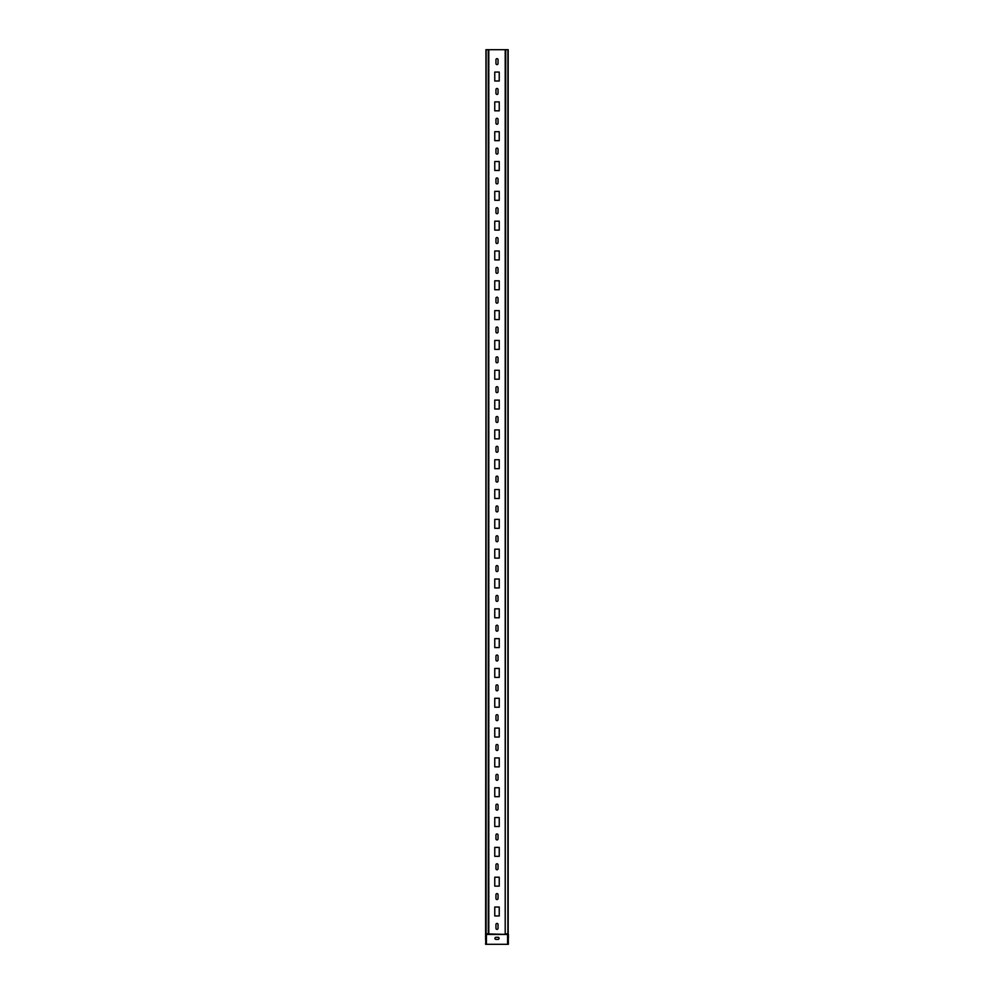<?xml version="1.0" encoding="UTF-8"?>
<svg xmlns="http://www.w3.org/2000/svg" width="994" height="994" viewBox="0 0 994 994"><rect width="100%" height="100%" fill="white"/><g stroke="black" fill="none" stroke-linecap="round" stroke-linejoin="round"><path stroke-width="1.49" d="M486.029 933.863L508.182 934.459L508.182 49.7L505.2 49.7L505.2 933.863L505.71 49.7M508.182 933.863L505.71 933.863M507.884 49.7L507.884 933.863M488.799 49.7L486.103 49.7L486.116 933.863L488.799 933.863L488.799 49.7L505.2 49.7M495.956 928.346L495.956 924.47A1.044 1.044 0 0 1 497 923.426A1.044 1.044 0 0 1 498.044 924.47L498.044 928.346A1.044 1.044 0 0 1 497 929.39A1.044 1.044 0 0 1 495.956 928.346M495.956 898.526L495.956 894.65A1.044 1.044 0 0 1 497 893.606A1.044 1.044 0 0 1 498.044 894.65L498.044 898.526A1.044 1.044 0 0 1 497 899.57A1.044 1.044 0 0 1 495.956 898.526M495.956 868.706L495.956 864.83A1.044 1.044 0 0 1 497 863.786A1.044 1.044 0 0 1 498.044 864.83L498.044 868.706A1.044 1.044 0 0 1 497 869.75A1.044 1.044 0 0 1 495.956 868.706M495.956 838.886L495.956 835.01A1.044 1.044 0 0 1 497 833.966A1.044 1.044 0 0 1 498.044 835.01L498.044 838.886A1.044 1.044 0 0 1 497 839.93A1.044 1.044 0 0 1 495.956 838.886M495.956 809.066L495.956 805.19A1.044 1.044 0 0 1 497 804.146A1.044 1.044 0 0 1 498.044 805.19L498.044 809.066A1.044 1.044 0 0 1 497 810.11A1.044 1.044 0 0 1 495.956 809.066M495.956 779.246L495.956 775.37A1.044 1.044 0 0 1 497 774.326A1.044 1.044 0 0 1 498.044 775.37L498.044 779.246A1.044 1.044 0 0 1 497 780.29A1.044 1.044 0 0 1 495.956 779.246M495.956 749.426L495.956 745.55A1.044 1.044 0 0 1 497 744.506A1.044 1.044 0 0 1 498.044 745.55L498.044 749.426A1.044 1.044 0 0 1 497 750.47A1.044 1.044 0 0 1 495.956 749.426M495.956 719.606L495.956 715.73A1.044 1.044 0 0 1 497 714.686A1.044 1.044 0 0 1 498.044 715.73L498.044 719.606A1.044 1.044 0 0 1 497 720.65A1.044 1.044 0 0 1 495.956 719.606M495.956 689.786L495.956 685.91A1.044 1.044 0 0 1 497 684.866A1.044 1.044 0 0 1 498.044 685.91L498.044 689.786A1.044 1.044 0 0 1 497 690.83A1.044 1.044 0 0 1 495.956 689.786M495.956 659.966L495.956 656.09A1.044 1.044 0 0 1 497 655.046A1.044 1.044 0 0 1 498.044 656.09L498.044 659.966A1.044 1.044 0 0 1 497 661.01A1.044 1.044 0 0 1 495.956 659.966M495.956 630.146L495.956 626.27A1.044 1.044 0 0 1 497 625.226A1.044 1.044 0 0 1 498.044 626.27L498.044 630.146A1.044 1.044 0 0 1 497 631.19A1.044 1.044 0 0 1 495.956 630.146M495.956 600.326L495.956 596.45A1.044 1.044 0 0 1 497 595.406A1.044 1.044 0 0 1 498.044 596.45L498.044 600.326A1.044 1.044 0 0 1 497 601.37A1.044 1.044 0 0 1 495.956 600.326M495.956 570.506L495.956 566.63A1.044 1.044 0 0 1 497 565.586A1.044 1.044 0 0 1 498.044 566.63L498.044 570.506A1.044 1.044 0 0 1 497 571.55A1.044 1.044 0 0 1 495.956 570.506M495.956 540.686L495.956 536.81A1.044 1.044 0 0 1 497 535.766A1.044 1.044 0 0 1 498.044 536.81L498.044 540.686A1.044 1.044 0 0 1 497 541.73A1.044 1.044 0 0 1 495.956 540.686M495.956 510.866L495.956 506.99A1.044 1.044 0 0 1 497 505.946A1.044 1.044 0 0 1 498.044 506.99L498.044 510.866A1.044 1.044 0 0 1 497 511.91A1.044 1.044 0 0 1 495.956 510.866M495.956 481.046L495.956 477.17A1.044 1.044 0 0 1 497 476.126A1.044 1.044 0 0 1 498.044 477.17L498.044 481.046A1.044 1.044 0 0 1 497 482.09A1.044 1.044 0 0 1 495.956 481.046M495.956 451.226L495.956 447.35A1.044 1.044 0 0 1 497 446.306A1.044 1.044 0 0 1 498.044 447.35L498.044 451.226A1.044 1.044 0 0 1 497 452.27A1.044 1.044 0 0 1 495.956 451.226M495.956 421.406L495.956 417.53A1.044 1.044 0 0 1 497 416.486A1.044 1.044 0 0 1 498.044 417.53L498.044 421.406A1.044 1.044 0 0 1 497 422.45A1.044 1.044 0 0 1 495.956 421.406M495.956 391.586L495.956 387.71A1.044 1.044 0 0 1 497 386.666A1.044 1.044 0 0 1 498.044 387.71L498.044 391.586A1.044 1.044 0 0 1 497 392.63A1.044 1.044 0 0 1 495.956 391.586M495.956 361.766L495.956 357.89A1.044 1.044 0 0 1 497 356.846A1.044 1.044 0 0 1 498.044 357.89L498.044 361.766A1.044 1.044 0 0 1 497 362.81A1.044 1.044 0 0 1 495.956 361.766M495.956 331.946L495.956 328.07A1.044 1.044 0 0 1 497 327.026A1.044 1.044 0 0 1 498.044 328.07L498.044 331.946A1.044 1.044 0 0 1 497 332.99A1.044 1.044 0 0 1 495.956 331.946M495.956 302.126L495.956 298.25A1.044 1.044 0 0 1 497 297.206A1.044 1.044 0 0 1 498.044 298.25L498.044 302.126A1.044 1.044 0 0 1 497 303.17A1.044 1.044 0 0 1 495.956 302.126M495.956 272.306L495.956 268.43A1.044 1.044 0 0 1 497 267.386A1.044 1.044 0 0 1 498.044 268.43L498.044 272.306A1.044 1.044 0 0 1 497 273.35A1.044 1.044 0 0 1 495.956 272.306M495.956 242.486L495.956 238.61A1.044 1.044 0 0 1 497 237.566A1.044 1.044 0 0 1 498.044 238.61L498.044 242.486A1.044 1.044 0 0 1 497 243.53A1.044 1.044 0 0 1 495.956 242.486M495.956 212.666L495.956 208.79A1.044 1.044 0 0 1 497 207.746A1.044 1.044 0 0 1 498.044 208.79L498.044 212.666A1.044 1.044 0 0 1 497 213.71A1.044 1.044 0 0 1 495.956 212.666M495.956 182.846L495.956 178.97A1.044 1.044 0 0 1 497 177.926A1.044 1.044 0 0 1 498.044 178.97L498.044 182.846A1.044 1.044 0 0 1 497 183.89A1.044 1.044 0 0 1 495.956 182.846M495.956 153.026L495.956 149.15A1.044 1.044 0 0 1 497 148.106A1.044 1.044 0 0 1 498.044 149.15L498.044 153.026A1.044 1.044 0 0 1 497 154.07A1.044 1.044 0 0 1 495.956 153.026M495.956 123.206L495.956 119.33A1.044 1.044 0 0 1 497 118.286A1.044 1.044 0 0 1 498.044 119.33L498.044 123.206A1.044 1.044 0 0 1 497 124.25A1.044 1.044 0 0 1 495.956 123.206M495.956 93.386L495.956 89.51A1.044 1.044 0 0 1 497 88.466A1.044 1.044 0 0 1 498.044 89.51L498.044 93.386A1.044 1.044 0 0 1 497 94.43A1.044 1.044 0 0 1 495.956 93.386M495.956 63.566L495.956 59.69A1.044 1.044 0 0 1 497 58.646A1.044 1.044 0 0 1 498.044 59.69L498.044 63.566A1.044 1.044 0 0 1 497 64.61A1.044 1.044 0 0 1 495.956 63.566M499.236 915.971L499.236 907.025L494.763 907.025L494.763 915.971L499.236 915.971M499.236 886.151L499.236 877.205L494.763 877.205L494.763 886.151L499.236 886.151M499.236 856.331L499.236 847.385L494.763 847.385L494.763 856.331L499.236 856.331M499.236 826.511L499.236 817.565L494.763 817.565L494.763 826.511L499.236 826.511M499.236 796.691L499.236 787.745L494.763 787.745L494.763 796.691L499.236 796.691M499.236 766.871L499.236 757.925L494.763 757.925L494.763 766.871L499.236 766.871M499.236 737.051L499.236 728.105L494.763 728.105L494.763 737.051L499.236 737.051M499.236 707.231L499.236 698.285L494.763 698.285L494.763 707.231L499.236 707.231M499.236 677.411L499.236 668.465L494.763 668.465L494.763 677.411L499.236 677.411M499.236 647.591L499.236 638.645L494.763 638.645L494.763 647.591L499.236 647.591M499.236 617.771L499.236 608.825L494.763 608.825L494.763 617.771L499.236 617.771M499.236 587.951L499.236 579.005L494.763 579.005L494.763 587.951L499.236 587.951M499.236 558.131L499.236 549.185L494.763 549.185L494.763 558.131L499.236 558.131M499.236 528.311L499.236 519.365L494.763 519.365L494.763 528.311L499.236 528.311M499.236 498.491L499.236 489.545L494.763 489.545L494.763 498.491L499.236 498.491M499.236 468.671L499.236 459.725L494.763 459.725L494.763 468.671L499.236 468.671M499.236 438.851L499.236 429.905L494.763 429.905L494.763 438.851L499.236 438.851M499.236 409.031L499.236 400.085L494.763 400.085L494.763 409.031L499.236 409.031M499.236 379.211L499.236 370.265L494.763 370.265L494.763 379.211L499.236 379.211M499.236 349.391L499.236 340.445L494.763 340.445L494.763 349.391L499.236 349.391M499.236 319.571L499.236 310.625L494.763 310.625L494.763 319.571L499.236 319.571M499.236 289.751L499.236 280.805L494.763 280.805L494.763 289.751L499.236 289.751M499.236 259.931L499.236 250.985L494.763 250.985L494.763 259.931L499.236 259.931M499.236 230.111L499.236 221.165L494.763 221.165L494.763 230.111L499.236 230.111M499.236 200.291L499.236 191.345L494.763 191.345L494.763 200.291L499.236 200.291M499.236 170.471L499.236 161.525L494.763 161.525L494.763 170.471L499.236 170.471M499.236 140.651L499.236 131.705L494.763 131.705L494.763 140.651L499.236 140.651M499.236 110.831L499.236 101.885L494.763 101.885L494.763 110.831L499.236 110.831M499.236 81.011L499.236 72.065L494.763 72.065L494.763 81.011L499.236 81.011M508.182 934.161L508.394 944.3L507.586 944.3L507.586 934.459L485.817 934.459L485.606 938.522L486.165 49.7L485.817 933.863M485.817 938.522L485.817 944.3L507.586 944.3M498.044 939.38L495.956 939.38A1.044 1.044 0 0 1 494.913 938.336A1.044 1.044 0 0 1 495.956 937.292L498.044 937.292A1.044 1.044 0 0 1 499.087 938.336A1.044 1.044 0 0 1 498.044 939.38M508.394 934.372L508.394 938.522M508.394 944.3L508.182 938.522M485.817 943.194L485.606 938.522M485.606 943.194L485.606 944.3M508.058 933.863L508.058 49.7M486.414 934.161L486.414 944.3M485.942 933.863L485.942 49.7M486.103 933.863L486.103 49.7M488.29 933.863L488.29 49.7"/></g></svg>

